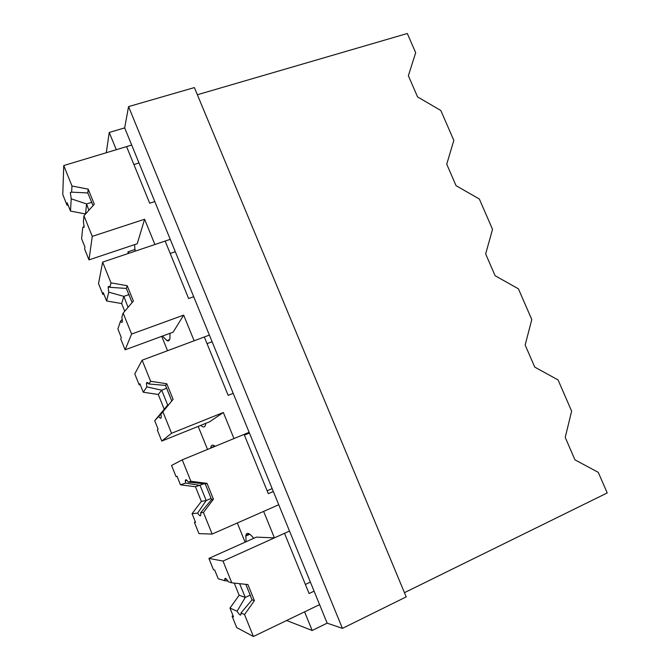 <?xml version="1.0" encoding="UTF-8"?>
<svg xmlns="http://www.w3.org/2000/svg" width="670" height="670" viewBox="0 0 670 670"><rect width="100%" height="100%" fill="white"/><g stroke="black" fill="none" stroke-linecap="round" stroke-linejoin="round"><path stroke-width="1" d="M197.365 94.738L407.318 33.5L415.685 52.721L408.365 75.718L417.552 96.89L440.827 110.5L453.833 140.398L446.739 164.184L456.052 185.665L479.335 199.015L492.534 229.341L485.658 253.93L495.113 275.73L518.413 288.812L531.796 319.582L525.154 345L534.744 367.11L558.051 379.915L571.636 411.137L565.229 437.401L574.961 459.846L598.268 472.358L607.229 492.936L404.446 592.674M109.243 132.451L116.279 149.712L131.689 145.055L327.161 623.15L342.42 628.376L406.196 596.886L194.384 87.577L128.556 106.605L124.67 127.886L109.243 132.451L106.287 152.727M124.67 127.886L131.689 145.055M128.556 106.605L342.42 628.376M314.088 591.166L309.096 593.536L284.507 533.328L223.018 561.066L231.778 582.833L247.908 584.575L254.407 600.663L244.55 614.549L253.394 636.5L319.59 604.625L304.582 611.852L312.17 630.487L327.161 623.15M312.17 630.487L286.609 620.504M237.322 522.985L245.094 542.189M198.194 426.396L207.533 449.436M161.721 336.348L167.542 350.712M135.072 249.449L127.936 251.845L128.179 253.52M273.335 491.487L268.31 493.673L244.098 434.394L182.248 459.838L190.875 481.261L207.03 483.371L213.429 499.2L203.445 512.475L212.147 534.074L278.753 504.736L263.645 511.394L274.432 537.868L289.515 531.067M144.603 219.241L92.267 236.384L88.993 259.885L137.241 243.738L144.603 219.241L154.904 244.516L170.239 239.349M183.672 315.118L131.596 334.054L125.114 349.815L173.145 332.144L183.672 315.118L194.133 340.787L209.392 335.092M223.353 412.494L171.554 433.272L161.763 441.061L209.559 421.824L223.353 412.494L233.972 438.557L249.14 432.318M253.771 538.295C249.315 532.868 246.677 531.913 245.865 535.431L246.016 541.77M223.018 561.066L208.898 558.403L256.375 537.131L274.432 537.868M200.757 425.366L201.519 426.003C203.739 427.686 205.104 427.133 205.615 424.336L205.732 423.365M215.171 446.295C212.7 444.378 211.226 444.846 210.757 447.694L210.698 448.138M162.467 336.072L166.905 340.611C168.438 341.399 169.443 340.745 169.904 338.635L170.038 333.291M135.122 251.183L134.561 244.634M127.936 251.845L128.992 253.243M154.795 201.561L149.686 203.203L126.571 146.604L63.751 165.565L71.983 186L88.197 189.149L94.294 204.25L83.968 215.773L83.39 221.402L84.169 227.247L82.753 227.515L81.589 238.713L84.914 246.987L84.663 249.114L88.993 259.885M83.968 215.773L92.267 236.384M63.751 165.565L62.771 194.602L67.059 205.28L68.038 204.978M82.753 227.515L84.194 226.318M67.059 205.28L67.176 202.834L70.484 211.067L85.567 213.998M71.983 186L71.615 192.148L70.342 192.499L71.213 198.823L70.484 211.067M139.008 162.961L133.891 164.544M71.615 192.148L87.787 192.952L93.055 205.64M88.197 189.149L87.787 192.952M71.213 198.823L86.598 203.956L88.876 210.305M91.84 202.298L86.598 203.956L85.526 213.898M193.697 296.718L188.622 298.544L165.147 241.066L102.636 262.121L110.994 282.882L127.191 285.696L133.389 301.039L123.171 313.125L121.873 317.036L122.392 321.332C122.267 322.747 121.622 322.722 120.466 321.273L117.886 329.045L121.253 337.437L120.726 338.886L125.114 349.815M123.171 313.125L131.596 334.054M102.636 262.121L98.515 283.594L102.87 294.432L103.842 294.088M120.466 321.273L122.283 319.372M102.87 294.432L103.264 292.648L106.614 300.989L121.639 303.535L124.746 311.257M110.994 282.882L109.922 287.321C108.867 286.09 108.28 286.115 108.155 287.397L108.749 292.154L106.614 300.989M175.297 251.702L170.205 253.444M109.922 287.321L126.337 288.435L132.107 302.547M127.191 285.696L126.337 288.435M108.749 292.154L123.866 296.375L128.054 307.346M129.109 294.54L123.866 296.375L121.639 303.535M233.21 393.349L228.16 395.35L204.317 336.985L142.132 360.2L150.624 381.289L166.797 383.759L173.095 399.337L160.959 414.144L161.269 417.058C161.16 418.834 160.323 418.633 158.748 416.455L154.703 420.693L158.128 429.21L157.316 429.972L161.763 441.061M162.994 412.017L171.554 433.272M142.132 360.2L134.779 373.877L139.192 384.865L140.164 384.496M160.959 414.144L173.095 399.337M154.703 420.693L167.709 405.074L158.748 416.455M139.192 384.865L139.863 383.759L143.271 392.226L158.271 394.479L164.091 408.918M150.624 381.289L148.815 383.977C147.367 382.059 146.588 381.925 146.479 383.558L146.856 386.892L143.271 392.226M212.097 341.725L207.03 343.626M148.815 383.977L165.49 385.409L171.704 400.811M166.797 383.759L165.49 385.409M146.856 386.892L161.696 390.175L167.701 405.074L168.555 404.747M166.813 388.198L161.696 390.175L158.271 394.479M212.147 534.074L198.948 533.638L194.434 522.391L195.397 521.972M203.445 512.475L200.657 512.776L211.569 499.544L213.429 499.2M194.434 522.391L195.54 522.34L192.064 513.697L197.617 513.103C199.668 516.143 200.732 516.612 200.807 514.493L200.657 512.776M182.248 459.838L171.57 465.466L176.051 476.621L177.014 476.219L180.464 484.812L195.447 486.755L201.352 501.403L192.064 513.697M197.617 513.103L206.192 500.524L201.352 501.403M177.014 476.219L176.051 476.621M190.875 481.261L188.32 482.132C186.411 479.385 185.414 479 185.339 480.976L185.548 483.078L180.464 484.812M249.441 433.055L244.408 435.131M272.154 488.597L267.129 490.775M188.32 482.132L205.255 483.891L207.03 483.371M205.246 483.891L211.569 499.535M185.548 483.078L200.095 485.398L206.192 500.515L211.192 498.388M203.998 483.748L195.447 486.755M253.394 636.5L236.686 627.581L232.096 616.166L233.059 615.713M244.55 614.549L240.974 612.958L252.062 599.834L254.407 600.663M232.096 616.166L233.512 616.852L229.986 608.075L237.088 611.233C239.659 615.294 240.974 616.115 241.024 613.695L240.974 612.958M208.898 558.403L213.445 569.718L214.702 570.036L218.211 578.763L224.827 580.748L227.901 581.007M229.986 608.075L239.165 595.261L245.279 597.422L237.088 611.233M234.266 583.101L239.165 595.261M231.778 582.833L228.445 581.836C226.016 578.118 224.785 577.398 224.743 579.676L224.827 580.748M310.378 582.088L305.386 584.449M245.84 584.357L252.054 599.826M239.617 583.679L245.279 597.422L250.396 595.035M249.299 533.898L245.865 535.431M169.619 339.606L166.905 340.611M249.826 534.25L245.764 536.067M214.819 446.027L210.757 447.694M71.573 192.114L70.342 192.499M109.545 286.919L108.155 287.397M147.986 382.98L146.479 383.558M186.897 480.331L185.339 480.976M226.292 578.964L224.743 579.676"/></g></svg>
